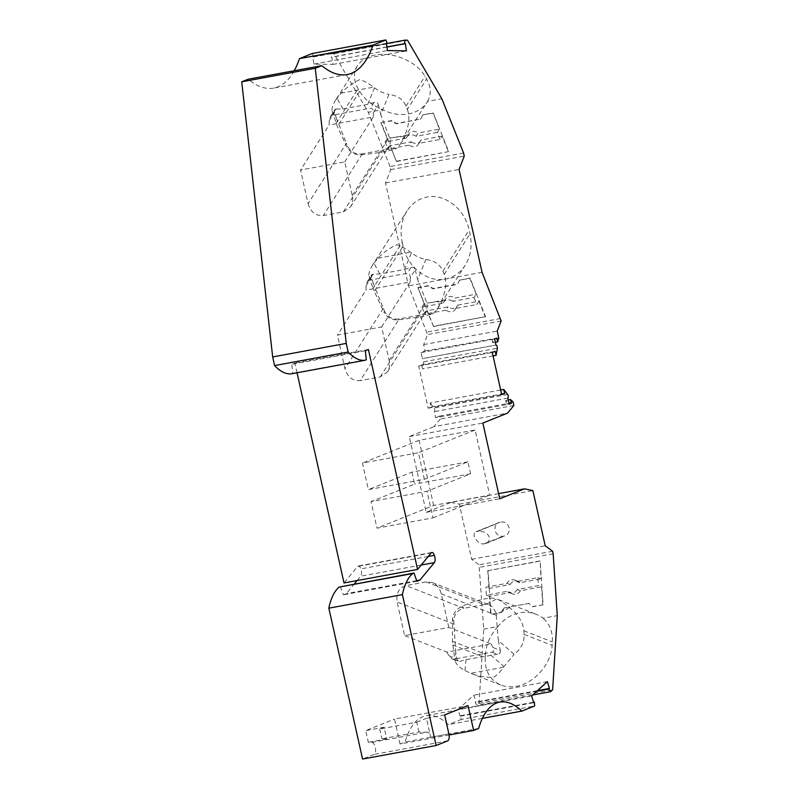 <?xml version="1.0" encoding="UTF-8"?>
<svg xmlns="http://www.w3.org/2000/svg" width="799" height="799" viewBox="0 0 799 799"><rect width="100%" height="100%" fill="white"/><g stroke="black" fill="none" stroke-linecap="round" stroke-linejoin="round"><path stroke-width="0.6" stroke-dasharray="4 3" d="M463.58 153.008L390.012 166.542L390.701 169.628L385.498 182.991L408.489 285.852L427.575 334.561L423.66 344.599L425.078 350.961L421.043 352.579L422.391 358.621L495.949 345.088L422.461 358.601A2.047 0.889 79.6 0 0 422.391 358.621M500.673 390.002L430.182 402.976L431.08 407.011L428.154 408.189L418.716 366.002L421.652 364.823L422.551 368.858L423.74 361.787A2.047 0.889 79.6 0 0 423.47 359.62A2.047 0.889 79.6 0 0 422.461 358.601M430.182 402.976L434.077 408.009A2.047 0.889 79.6 0 1 434.736 410.107A2.047 0.889 79.6 0 1 434.237 411.645L435.595 417.697L509.153 404.154M513.857 405.483L440.299 419.026L439.64 416.069L435.595 417.697M440.299 419.026L434.007 426.656L507.565 413.113M498.616 493.622L450.936 502.401L426.207 512.319L409.278 436.584L434.007 426.656M450.936 502.401L459.325 504.139L471.65 559.3L479.04 564.803L483.725 629.153L479.05 703.37L476.983 705.247L475.215 702.601L475.884 701.991L473.807 695.2L458.067 709.462L460.184 716.234L460.833 715.644L461.093 719.509L534.651 705.966M449.068 734.98L400.059 743.999L405.083 741.981A90.147 39.021 -100.4 0 1 426.237 715.654A90.147 39.021 -100.4 0 1 448.299 724.643L461.093 719.509M400.059 743.999L394.496 719.08L468.054 705.547M418.946 732.024L416.748 722.196L379.705 729.008L384.109 727.24L386.716 738.925L381.912 738.835L418.946 732.024L427.315 732.164L371.915 742.361L368.349 742.301L365.742 730.626L394.496 719.08M371.915 742.361A6.142 2.657 -100.4 0 1 375.41 747.944A6.142 2.657 -100.4 0 1 374.132 754.406L362.566 759.05M340.424 586.576L343.32 594.826L346.386 593.587L354.277 584.029M357.143 580.543L360.748 576.179A5.463 2.367 -100.4 0 0 360.818 568.888A4.784 2.067 -100.4 0 0 358.292 566.012A4.784 2.067 -100.4 0 0 357.642 566.421L344.009 582.96M297.038 372.783L294.861 363.046L291.785 364.274L292.754 373.303L291.495 373.802M294.212 70.741A116.095 50.247 -100.4 0 1 273.628 88.09A116.095 50.247 -100.4 0 1 248.219 79.211M312.299 53.493L313.667 56.909L312.848 56.889L313.897 64.1L332.893 64.429L331.845 57.218L331.026 57.198L331.425 53.693L333.922 53.733L368.269 112.289L382.551 109.663A37.733 30.821 -147.6 0 0 427.295 101.793A37.733 30.821 -147.6 0 0 427.545 101.383L441.827 98.746M390.012 166.542L368.269 112.289M402.217 242.287L403.086 246.172C407.38 267.126 427.485 282.806 445.273 279.081C453.622 277.413 460.264 272.809 465.198 265.268C470.801 256.03 472.399 245.563 469.992 233.857L469.123 229.972C464.828 209.018 444.723 193.338 426.936 197.063C418.586 198.731 411.944 203.336 407.011 210.876C401.408 220.115 399.81 230.581 402.217 242.287L372.953 288.339L383.87 312.139L384.569 311.37C387.875 317.283 392.728 319.79 399.14 318.911L360.239 380.634C352.709 381.123 347.615 377.158 344.968 368.719L337.448 335.081L381.642 326.941L389.163 360.589C390.042 364.823 389.463 368.609 387.435 371.954L380.214 376.948L360.239 380.634M482.057 272.309L408.489 285.852M385.498 182.991L459.055 169.448M425.078 350.961L496.828 338.147M421.043 352.579L494.601 339.046M423.66 344.599L497.218 331.056M498.796 338.097L493.952 338.986L493.802 338.317M501.133 321.018L427.575 334.561M500.574 318.521L427.016 332.054M459.735 279.88L457.507 284.064L433.288 288.519L428.244 285.672L417.957 287.57L433.458 326.252L485.532 316.664L470.022 277.982L459.525 280.209L469.812 278.322L476.164 294.162L454.971 298.057L452.863 301.383L474.047 297.478L476.164 294.162M457.787 305.088L478.981 301.193L476.873 304.509L455.68 308.414L457.787 305.088A6.831 5.583 32.4 0 1 457.298 306.127A6.831 5.583 32.4 0 1 448.099 306.876L426.916 310.771L424.798 314.097L421.982 307.066L443.175 303.161L445.283 299.845A6.831 5.583 32.4 0 1 445.772 298.806A6.831 5.583 32.4 0 1 454.971 298.057M455.68 308.414A6.831 5.583 32.4 0 1 455.19 309.453A6.831 5.583 32.4 0 1 445.992 310.202L448.099 306.876M443.175 303.161A6.831 5.583 32.4 0 1 443.665 302.122A6.831 5.583 32.4 0 1 452.863 301.383M417.957 287.57L424.089 303.74L445.283 299.845M417.747 287.9L428.034 286.002L433.078 288.858L457.298 284.394L459.525 280.209M424.089 303.74L421.982 307.066M433.458 326.252L426.916 310.771M445.992 310.202L424.798 314.097M485.532 316.664L433.248 326.581M478.981 301.193L485.313 316.993M474.047 297.478L476.873 304.509M495.32 342.272L492.813 342.741L493.952 338.986M491.984 339.036L492.813 342.741M390.701 169.628L464.269 156.085M331.425 53.693L386.436 43.565M407.48 40.19L333.922 53.733M404.614 269.443L411.026 267.495C413.223 266.876 414.631 267.655 415.25 269.832L410.296 277.623C410.167 274.686 409.188 273.228 407.35 273.278L369.208 280.289L373.133 274.127L379.845 274.007L404.614 269.443L411.405 252.854C415.82 256.219 420.644 258.437 425.877 259.495C434.446 260.594 440.129 264.489 442.926 271.191L444.224 274.417C446.991 281.707 445.992 290.756 441.208 301.583L437.003 309.632L433.008 313.807L421.373 316.694L398.222 319.91C391.88 320.189 387.096 317.593 383.87 312.139M493.053 355.885L422.551 368.858M421.652 364.823L495.21 351.29M418.716 366.002L492.284 352.459M428.154 408.189L501.712 394.656M431.08 407.011L501.572 394.037M509.053 403.685L506.546 404.154L508.354 403.425L508.204 402.746L505.717 400.449L506.546 404.154M439.64 416.069L508.354 403.425M508.224 399.989L505.717 400.449M513.048 401.857L508.204 402.746M409.278 436.584L482.846 423.041M433.647 505.417L419.095 440.309L475.095 430.002L489.657 495.11L433.647 505.417L376.978 528.159L432.988 517.852L427.046 491.275L371.046 501.582L376.978 528.159M426.207 512.319L499.774 498.786M432.988 517.852L489.657 495.11M424.369 479.32L418.436 452.743L362.426 463.05L368.369 489.627L424.369 479.32L467.934 461.832L470.611 473.797L427.046 491.275M475.095 430.002L418.436 452.743M419.095 440.309L362.426 463.05M467.934 461.832L411.934 472.139L368.369 489.627M411.934 472.139L414.601 484.104L371.046 501.582M470.611 473.797L414.601 484.104M547.365 681.657L473.807 695.2M537.437 690.666L475.884 701.991M458.067 709.462L531.635 695.929M460.184 716.234L533.742 702.691M533.612 702.251L460.833 715.644M482.396 718.361L448.299 724.643M368.419 349.503L294.861 363.046M365.353 350.741L291.785 364.274M366.312 359.76L292.754 373.303M313.667 56.909L386.426 43.516M312.848 56.889L386.406 43.346M313.897 64.1L387.455 50.557M332.893 64.429L406.451 50.886M386.946 47.071L331.845 57.218M386.926 46.911L331.026 57.198M416.888 581.282L343.32 594.826M416.669 580.653L346.386 593.587M428.244 556.474L360.818 568.888M444.634 714.945L426.466 718.291L430.701 737.227A6.142 2.657 -100.4 0 0 427.315 732.164M416.748 722.196L426.466 718.291M384.109 727.24L365.742 730.626M386.716 738.925L368.349 742.301M379.705 729.008L381.912 738.835M478.641 728.448L405.083 741.981M536.758 691.275L475.215 702.601M479.05 703.37L552.618 689.837M532.653 695L476.983 705.247M459.325 504.139L532.883 490.596M501.143 522.057A7.171 6.442 68.1 0 1 508.893 527.24A7.171 6.442 68.1 0 1 505.377 535.68A7.171 6.442 68.1 0 1 504.269 536.009L503.05 536.229A7.171 6.442 68.1 0 1 495.3 531.045A7.171 6.442 68.1 0 1 498.826 522.596A7.171 6.442 68.1 0 1 499.934 522.276L478.291 531.225L484.234 532.014L486.971 533.652L488.818 535.899L489.517 538.506L489.078 540.683L487.36 542.761L485.143 543.68L504.269 536.009M471.65 559.3L545.208 545.757M485.143 543.68L482.256 543.979L479.33 543.09L474.896 538.466L474.007 535.769L474.336 533.193L475.715 531.884L478.291 531.225M552.598 551.26L479.04 564.803M553.158 553.767L479.6 567.3M501.303 612.503L504.668 607.859L528.888 603.405L532.783 606.711L543.08 604.813L540.164 561.088L488.099 570.666L491.015 614.401L501.303 612.503L490.696 614.271L489.507 596.384L510.691 592.488L507.565 591.26L486.381 595.165L489.507 596.384M483.725 629.153L497.917 626.546A37.733 32.859 -68.7 0 1 519.859 612.773A37.733 32.859 111.3 0 1 536.019 614.241A37.733 32.859 111.3 0 1 543.09 618.226L557.283 615.62M528.888 603.405L504.668 607.859M543.08 604.813L532.474 606.591L528.578 603.275M542.771 604.693L541.572 586.806L538.446 585.577L517.253 589.482L520.379 590.701L541.572 586.806M507.035 583.31L510.162 584.538L488.978 588.434L485.842 587.215L507.035 583.31A6.831 5.943 111.3 0 1 514.626 580.034A6.831 5.943 111.3 0 1 516.723 581.532L537.917 577.627L538.446 585.577M537.917 577.627L541.043 578.856L540.164 561.088M517.253 589.482A6.831 5.943 111.3 0 1 509.662 592.758A6.831 5.943 111.3 0 1 507.565 591.26M520.379 590.701A6.831 5.943 111.3 0 1 512.788 593.977A6.831 5.943 111.3 0 1 510.691 592.488M504.359 607.739L500.993 612.384M488.099 570.666L539.854 560.958M488.978 588.434L487.78 570.546M486.381 595.165L485.842 587.215M510.162 584.538A6.831 5.943 111.3 0 1 517.752 581.253A6.831 5.943 111.3 0 1 519.849 582.751L541.043 578.856M516.723 581.532L519.849 582.751M498.296 640.468L500.324 650.406L492.983 647.54C494.062 650.026 493.752 651.555 492.044 652.144L453.902 659.155L459.295 661.532L457.088 659.784L455.76 652.533L454.951 660.723L452.434 641.327L452.494 619.155C453.193 613.322 456.439 608.988 462.212 606.161C470.531 602.586 477.952 600.189 484.464 598.96C489.847 597.992 493.932 597.972 496.728 598.91L486.082 604.344L489.407 604.883L492.164 606.571L496.059 612.713L498.296 640.468L514.137 654.371C521.198 648.718 524.524 642.066 524.124 634.436L523.884 630.791C523.205 622.631 518.451 614.91 509.622 607.62C504.229 603.095 499.934 600.189 496.728 598.91L536.019 614.241M452.673 644.973L485.223 657.677C484.853 671.13 490.077 680.269 500.873 685.073C505.657 686.91 510.861 687.32 516.484 686.321C534.341 683.415 551.33 663.889 552.119 645.362L552.339 641.897C552.798 631.799 549.712 623.909 543.09 618.226M500.873 685.073L470.711 673.297C478.052 676.184 485.602 677.522 493.373 677.302C496.818 675.455 500.134 672.119 503.35 667.295L514.137 654.371M503.35 667.295L470.711 673.297L464.958 670.551C459.515 667.545 456.179 664.269 454.951 660.723M448.818 627.455L441.298 593.807C439.889 588.334 436.843 584.578 432.149 582.531L426.027 581.902L406.052 585.577C398.901 587.784 395.914 593.238 397.103 601.947L404.624 635.585L448.818 627.455L491.145 643.974L446.941 652.104L404.624 635.585M492.983 647.54L491.145 643.974M500.324 650.406C500.673 652.603 499.725 653.892 497.477 654.261L492.044 652.144M459.695 661.422L466.027 659.574L497.477 654.261M453.902 659.155L452.214 658.935L448.788 655.679L446.941 652.104M455.76 652.533L453.742 620.813C454.222 614.111 457.587 609.947 463.839 608.339L406.052 585.577M426.027 581.902L484.174 604.593L464.189 608.269M484.174 604.593L486.082 604.344M497.917 626.546C490.416 634.825 486.251 644.044 485.432 654.211L452.434 641.327M485.223 657.677L485.432 654.211M507.804 398.112L434.237 411.645M396.644 161.188L448.708 151.6L433.208 112.919L422.911 114.816L420.693 119.001L396.474 123.455L391.43 120.609L381.143 122.507L396.434 161.518L390.092 145.708L387.984 149.033L409.178 145.138L411.285 141.813L390.092 145.708M448.708 151.6L396.434 161.518M442.167 136.13L420.973 140.025L418.866 143.351L440.049 139.455L442.167 136.13L448.499 151.94M440.049 139.455L437.233 132.414L439.35 129.098L433.208 112.919M437.233 132.414L416.039 136.319L418.157 132.994L439.35 129.098M416.039 136.319A6.831 5.583 32.4 0 0 406.841 137.068A6.831 5.583 32.4 0 0 406.351 138.107L408.469 134.781A6.831 5.583 32.4 0 1 408.958 133.743A6.831 5.583 32.4 0 1 418.157 132.994M406.351 138.107L385.168 142.002L387.275 138.676L408.469 134.781M381.143 122.507L391.22 120.949L396.264 123.795L420.693 119.001M387.275 138.676L380.933 122.836M385.168 142.002L387.984 149.033M418.866 143.351A6.831 5.583 32.4 0 1 418.376 144.389A6.831 5.583 32.4 0 1 409.178 145.138M420.973 140.025A6.831 5.583 32.4 0 1 420.484 141.063A6.831 5.583 32.4 0 1 411.285 141.813M422.911 114.816L432.998 113.258M420.484 119.331L422.701 115.146M427.545 101.383C431.43 94.552 431.11 87.111 426.586 79.041L424.978 76.314C416.748 61.563 393.118 51.416 375.42 55.011C367.101 56.639 361.068 60.285 357.333 65.927C353.218 72.819 353.468 80.389 358.072 88.629L359.68 91.356C364.574 99.356 372.194 105.458 382.551 109.663M407.33 109.353C410.097 116.644 409.098 125.693 404.314 136.519L400.359 144.18L396.694 148.424L384.459 149.723L387.026 148.554L388.993 146.357L390.132 143.351L390.292 139.825L380.743 114.557L388.973 94.432C397.542 95.53 403.235 99.426 406.032 106.127L407.33 109.353L426.586 79.041M336.229 109.064L342.951 108.944L367.72 104.379L374.132 102.432C376.319 101.813 377.727 102.592 378.356 104.769L373.403 112.559C373.273 109.623 372.284 108.165 370.456 108.215L332.314 115.226L336.229 109.064L335.6 109.103L334.471 111.371L336.319 118.192L331.875 110.102L337.358 126.492L346.976 147.076C350.202 152.529 354.986 155.126 361.328 154.846C378.476 152.959 390.072 150.931 396.104 148.744M361.328 154.846L362.247 153.847C355.835 154.726 350.971 152.219 347.675 146.307L346.396 143.341L308.074 203.655L300.554 170.017L344.749 161.877L352.269 195.525C353.138 199.76 352.559 203.545 350.531 206.891L343.32 211.895L323.345 215.57C315.815 216.06 310.721 212.095 308.074 203.655M367.72 104.379L374.511 87.79L373.672 87.151C368.539 83.376 363.905 80.879 359.78 79.63C352.699 82.936 346.446 87.451 341.033 93.153L335.28 100.634L357.333 65.927M374.511 87.79C378.926 91.156 383.75 93.373 388.973 94.432M331.875 110.102L332.654 105.698L335.28 100.634M362.247 153.847L323.345 215.57M343.32 211.895L382.581 150.102L362.606 153.778M332.314 115.226L330.297 116.824L329.208 120.699L329.128 125.044L300.554 170.017M336.319 118.192L346.396 143.341M373.403 112.559L373.323 116.904L329.128 125.044M378.356 104.769L380.743 114.557M344.749 161.877L373.323 116.904M382.581 150.102L384.459 149.723M411.405 252.854L410.566 252.214C405.433 248.439 400.808 245.932 396.674 244.694C389.592 248 383.35 252.514 377.937 258.217L372.174 265.697L407.011 210.876M380.214 376.948L419.475 315.166L423.919 313.617L426.486 310.212L427.215 306.946L426.836 302.781L417.637 279.62L425.877 259.495M373.133 274.127L371.785 274.656L371.365 276.264L373.213 283.255L368.768 275.166L372.953 288.339M368.768 275.166L369.547 270.761L372.174 265.697M373.213 283.255L384.569 311.37M419.475 315.166L399.5 318.841M369.208 280.289L367.19 281.887L366.102 285.762L366.022 290.107L337.448 335.081M410.296 277.623L410.227 281.967L366.022 290.107M415.25 269.832L417.637 279.62M381.642 326.941L410.227 281.967M403.086 246.172L374.252 291.555M398.222 319.91L399.14 318.911M423.74 361.787L497.308 348.254M507.635 394.466L434.077 408.009M421.173 565.053L360.748 576.179M431.21 552.888L357.642 566.421M448.868 733.881L430.701 737.227M447.69 740.863L374.132 754.406M477.083 531.445L499.934 522.276M483.934 543.899L503.05 536.229M523.884 630.791L552.339 641.897M524.124 634.436L552.119 645.362M509.622 607.62L496.479 614.331M441.298 593.807L496.618 615.4M490.796 655.02L503.859 666.476M466.027 659.574L464.958 670.551M448.788 655.679L456.768 658.795M453.862 624.099L397.103 601.947M462.212 606.161L463.839 608.339M452.494 619.155L453.742 620.813M359.68 91.356L337.358 126.492M346.976 147.076L347.675 146.307M341.033 93.153L373.672 87.151M406.032 106.127L424.978 76.314M336.059 123.276L358.072 88.629M374.132 102.432L370.456 108.215M342.951 108.944L336.998 98.107M329.208 120.699L334.591 112.22M352.269 195.525L389.622 136.729M404.314 136.519L389.942 137.718M377.937 258.217L410.566 252.214M442.926 271.191L469.123 229.972M444.224 274.417L469.992 233.857M441.208 301.583L426.836 302.781M433.008 313.807L421.353 314.786M411.026 267.495L407.35 273.278M379.845 274.007L373.892 263.171M383.29 308.404L344.968 368.719M366.102 285.762L371.485 277.283M389.163 360.589L426.526 301.792M455.19 309.453L457.298 306.127M443.665 302.122L445.772 298.806M347.195 74.547L273.628 88.09M431.85 552.469L358.292 566.012M499.804 702.111L426.237 715.654M486.241 543.36L505.377 535.68M476.034 531.744L498.826 522.596M509.662 592.758L512.788 593.977M514.626 580.034L517.752 581.253M432.149 582.531L489.407 604.883M452.214 658.935L458.576 661.422M406.841 137.068L408.958 133.743M418.376 144.389L420.484 141.063M400.359 144.18L427.295 101.793M330.297 116.824L334.811 109.713M350.531 206.891L388.873 146.547M437.263 309.233L465.198 265.268M367.19 281.887L371.715 274.766M387.435 371.954L425.777 311.61"/><path stroke-width="1.2" d="M496.029 345.068A2.047 0.889 79.6 0 1 497.028 346.087A2.047 0.889 79.6 0 1 497.308 348.254L496.119 355.325L495.21 351.29L492.284 352.459L501.712 394.656L504.648 393.478L503.74 389.443L507.635 394.466A2.047 0.889 79.6 0 1 508.304 396.574A2.047 0.889 79.6 0 1 507.804 398.112L509.153 404.154L511.38 403.255L510.561 399.56L513.048 401.857L513.857 405.483L507.565 413.113L482.846 423.041L499.774 498.786L524.494 488.858L532.883 490.596L545.208 545.757L552.598 551.26L553.158 553.767L557.283 615.62L552.618 689.837L550.541 691.704L548.773 689.068L549.452 688.448L547.365 681.657L531.635 695.929L533.742 702.691L534.391 702.101L534.651 705.966L521.857 711.1A90.147 39.021 -100.4 0 0 499.804 702.111A90.147 39.021 -100.4 0 0 478.641 728.448L473.627 730.456L468.054 705.547L444.634 714.945L448.868 733.881A6.142 2.657 -100.4 0 1 447.69 740.863L436.124 745.507L402.396 594.636A64.879 28.085 -100.4 0 1 412.723 573.542L413.982 573.033L416.888 581.282L419.954 580.054L434.306 562.636A5.463 2.367 -100.4 0 0 434.376 555.345A4.784 2.067 -100.4 0 0 431.85 552.469A4.784 2.067 -100.4 0 0 431.21 552.888L417.577 569.417L368.419 349.503L365.353 350.741L366.312 359.76L365.053 360.269A65.558 28.374 -100.4 0 1 348.164 352.019L346.237 343.4L315.275 68.275L321.787 65.668A116.095 50.247 -100.4 0 0 347.195 74.547A116.095 50.247 -100.4 0 0 373.043 45.094L385.857 39.95L387.225 43.366L386.406 43.346L387.455 50.557L406.451 50.886L405.403 43.675L404.584 43.665L404.983 40.15L407.48 40.19L441.827 98.746L463.58 153.008L464.269 156.085L459.055 169.448L482.057 272.309L501.133 321.018L497.218 331.056L498.796 338.097L497.657 341.842L496.828 338.147L494.601 339.046L496.029 345.068A2.047 0.889 79.6 0 0 495.949 345.088M436.124 745.507L362.566 759.05L328.838 608.179A64.879 28.085 -100.4 0 1 339.166 587.075L413.982 573.033M354.277 584.029L357.143 580.543M417.577 569.417L344.009 582.96L297.038 372.783M365.053 360.269L291.495 373.802A65.558 28.374 -100.4 0 1 274.606 365.562L272.679 356.943L241.717 81.818L248.219 79.211L321.787 65.668M385.857 39.95L312.299 53.493L299.485 58.627A116.095 50.247 -100.4 0 1 294.212 70.741M497.657 341.842L495.32 342.272M386.436 43.565L404.983 40.15M496.119 355.325L493.053 355.885M501.572 394.037L504.648 393.478M503.74 389.443L500.673 390.002M511.38 403.255L509.053 403.685M510.561 399.56L508.224 399.989M524.494 488.858L498.616 493.622M549.452 688.448L537.437 690.666M534.391 702.101L533.612 702.251M521.857 711.1L482.396 718.361M272.679 356.943L346.237 343.4M348.164 352.019L274.606 365.562M315.275 68.275L241.717 81.818M373.043 45.094L299.485 58.627M386.426 43.516L387.225 43.366M405.403 43.675L386.946 47.071M404.584 43.665L386.926 46.911M412.723 573.542L339.166 587.075M419.954 580.054L416.669 580.653M434.376 555.345L428.244 556.474M402.396 594.636L328.838 608.179M473.627 730.456L449.068 734.98M548.773 689.068L536.758 691.275M550.541 691.704L532.653 695M434.306 562.636L421.173 565.053"/></g></svg>
